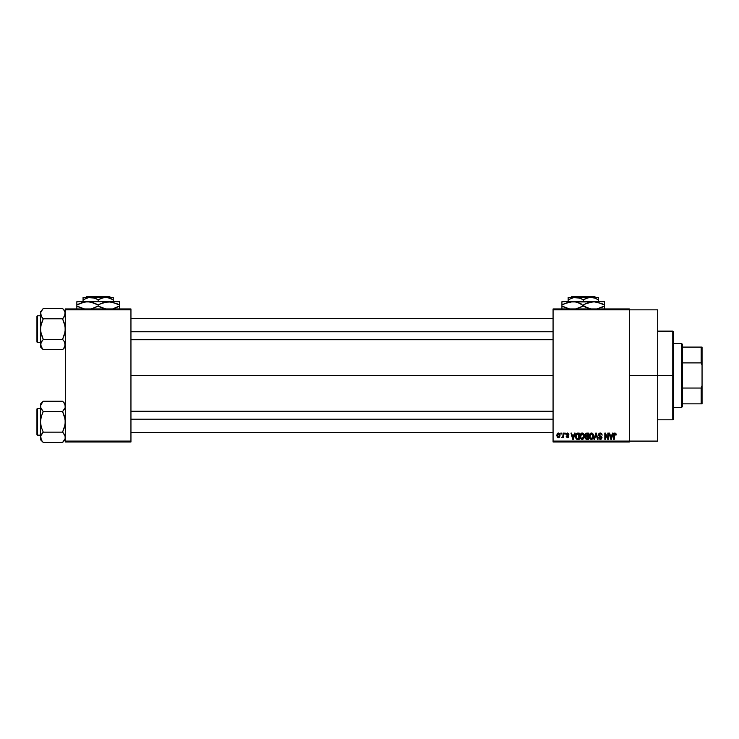 <?xml version="1.0" encoding="UTF-8"?>
<svg xmlns="http://www.w3.org/2000/svg" width="739" height="739" viewBox="0 0 739 739"><rect width="100%" height="100%" fill="white"/><g stroke="black" fill="none" stroke-linecap="round" stroke-linejoin="round"><path stroke-width="1.11" d="M629.332 375.467L657.71 375.467L657.71 309.844L657.71 375.467L629.332 375.467M130.951 375.467L553.068 375.467L130.951 375.467M553.068 308.957L629.332 308.957L553.068 308.957L553.068 309.844L629.332 309.844L629.332 441.091L553.068 441.091L553.068 308.957M629.332 309.844L553.068 309.844L553.068 441.977L553.068 441.091L629.332 441.091L629.332 441.977L553.068 441.977L629.332 441.977L629.332 308.957L629.332 309.844L657.71 309.844M560.809 433.109L560.809 433.996L561.372 433.996L561.372 433.109L560.809 433.109L561.372 433.109L560.809 433.109L560.809 433.996L561.372 433.996L561.372 433.109L561.372 433.996L560.809 433.996L560.809 433.109M564.679 433.109L564.679 433.996L565.243 433.996L565.243 433.109L564.679 433.109L565.243 433.109L564.679 433.109L564.679 433.996L565.243 433.996L565.243 433.109L565.243 433.996L564.679 433.996L564.679 433.109M574.48 433.109L574 434.966L572.041 434.966L571.552 433.109L570.961 433.109L572.762 439.317L573.362 439.317L575.081 433.109L574.48 433.109L575.081 433.109L574.48 433.109L574 434.966L572.041 434.966L571.552 433.109L570.961 433.109L572.762 439.317L573.362 439.317L575.081 433.109L573.362 439.317L572.762 439.317L570.961 433.109L571.552 433.109M583.792 434.005L582.175 433.026L580.558 433.978L579.995 436.204C579.893 437.931 580.623 438.994 582.166 439.4C583.745 438.984 584.466 437.894 584.346 436.13L583.487 433.608L581.685 433.091L580.217 434.68L580.097 437.276L581.39 439.215L583.413 438.911L584.327 436.675L583.884 434.162M593.066 434.005L591.44 433.026L589.824 433.978L589.269 436.204C589.168 437.931 589.888 438.994 591.44 439.4C593.011 438.984 593.74 437.894 593.62 436.13L592.761 433.608L590.96 433.091L589.556 434.495L589.362 437.276L590.655 439.215L592.678 438.911L593.602 436.675L593.158 434.162M600.299 433.026L599.015 433.534L598.535 434.828L599.015 436.056L601.352 437.183L600.585 438.661L598.701 437.543L599.135 438.855L600.401 439.4L601.574 438.911L601.98 437.386L601.361 436.352L599.366 435.502L599.181 434.384L600.521 433.784L602.165 435.123L601.685 433.645L600.299 433.026L598.535 434.828L601.435 437.673L600.382 438.67L598.701 437.543L600.401 439.4L601.999 437.7L599.098 434.818L600.244 433.756L602.165 435.123L600.299 433.026M612.539 433.109L612.049 434.966L610.1 434.966L609.61 433.109L609.019 433.109L610.82 439.317L611.412 439.317L613.13 433.109L612.539 433.109L613.13 433.109L612.539 433.109L612.049 434.966L610.1 434.966L609.61 433.109L609.019 433.109L610.82 439.317L611.412 439.317L613.13 433.109L611.412 439.317L610.82 439.317L609.019 433.109L609.61 433.109M614.968 433.026L615.855 433.47L614.802 433.036L613.887 433.747L613.693 439.317L614.257 439.317L614.423 434.033L615.236 433.83L615.624 435.049L616.187 434.966L615.91 433.553L616.187 434.966L615.855 433.47L614.968 433.026L613.693 435.105L613.693 439.317L614.257 439.317L614.34 434.227L614.94 433.756L615.615 434.846M607.809 433.109L607.809 438.079L605.435 433.109L604.825 433.109L604.825 439.317L605.389 439.317L605.389 434.338L607.772 439.317L608.373 439.317L608.373 433.109L607.809 433.109L608.373 433.109L607.809 433.109L607.809 438.079L605.435 433.109L604.825 433.109L604.825 439.317L605.389 439.317L605.389 434.338L607.772 439.317L608.373 439.317L608.373 433.109L608.373 439.317L607.772 439.317M595.763 433.109L593.999 439.317L594.59 439.317L596.077 433.839L597.408 439.317L597.99 439.317L596.318 433.109L595.763 433.109L596.318 433.109L595.763 433.109L593.999 439.317L594.59 439.317L596.077 433.839L597.408 439.317L597.99 439.317L596.318 433.109L597.99 439.317L597.408 439.317L596.077 433.839L594.59 439.317L593.999 439.317L595.763 433.109M586.711 433.109L585.085 434.227L585.759 436.453L585.251 438.366L586.092 439.234L588.456 439.317L588.456 433.109L586.711 433.109L588.456 433.109L586.711 433.109L584.992 434.929L585.759 436.453L585.149 437.756L586.701 439.317L588.456 439.317L588.456 433.109L588.456 439.317L586.701 439.317M575.829 434.107L577.538 433.109L576.281 433.507L575.589 434.726L576.041 438.689L579.191 439.317L579.191 433.109L577.538 433.109C575.958 433.433 575.247 434.486 575.395 436.25L576.716 439.206L579.191 439.317L579.191 433.109L579.191 439.317M567.487 433.026L566.48 433.442L566.129 434.615L568.18 436.296L567.497 437.063L566.213 436.416L567.515 437.71L568.448 437.349L568.762 436.149L566.702 434.227L567.626 433.691L568.873 434.477L568.688 433.793L567.487 433.026L566.129 434.486L568.226 436.509L567.497 437.063L566.213 436.416L567.515 437.71L568.79 436.416L566.693 434.375L567.45 433.673L568.873 434.477L567.635 433.036M563.063 433.109L562.961 436.37L561.852 437.46L562.527 437.682L563.063 436.906L563.626 437.627L563.626 433.109L563.063 433.109L563.626 433.109L563.063 433.109L562.961 436.37L561.852 437.46L563.063 436.906L563.626 437.627L563.626 433.109L563.626 437.627L563.063 437.627M558.425 433.026L557.151 433.858L556.855 435.41L557.28 437.082L558.425 437.71L559.691 436.897L560.005 435.363L559.691 433.839L558.425 433.026L556.855 435.41L558.425 437.71L560.005 435.363L558.425 433.026M65.328 441.977L130.951 441.977L130.951 441.091L65.328 441.091L65.328 309.844L130.951 309.844L130.951 441.091L130.951 308.957L65.328 308.957L130.951 308.957L130.951 309.844L65.328 309.844L65.328 308.957L65.328 441.091L130.951 441.091L130.951 441.977L65.328 441.977L65.328 441.091L65.328 441.977M657.71 441.091L657.71 375.467L657.71 441.091L629.332 441.091M615.624 435.049L614.94 433.756L614.34 434.227L614.257 435.059L614.94 433.756L614.34 434.227L614.94 433.756L615.624 435.049M614.257 439.317L613.693 439.317L613.693 435.105M614.321 433.211L614.802 433.036M610.987 438.301L610.285 435.687L611.855 435.687L611.255 437.784M611.125 438.375L610.756 437.396L611.033 438.486M605.389 439.317L604.825 439.317L604.825 433.109L605.435 433.109M600.687 433.063L601.407 433.377M602.165 435.123L601.5 434.661M600.133 433.756L599.209 435.299M598.71 437.719L599.292 437.691M600.262 438.67L599.264 437.46L600.382 438.67L601.26 437.045L599.394 436.306L598.544 434.652M600.382 438.67L601.26 437.045L599.394 436.306L598.544 435.059M601.435 437.821L601.26 437.045L599.394 436.306M601.435 437.673L600.373 436.629L601.435 437.673M599.2 436.195L598.738 435.705M598.802 433.811L599.56 433.156M593.297 434.449L593.491 435.003M593.602 436.675L593.528 437.202M589.269 435.918L589.38 435.059M590.507 433.285L591.191 433.045M592.161 433.174L591.44 433.026M591.089 438.624L590.424 438.209M590.849 433.895L591.339 433.756M592.419 434.181L591.449 433.756L593.057 436.121L592.53 438.135L593.057 436.121L591.431 438.67L590.073 437.627L589.833 436.222L591.449 433.756L592.225 434.015M592.225 438.421L591.542 438.67M590.018 434.92L590.073 437.627L591.431 438.67M589.833 436.222L590.073 437.627L590.147 434.624M592.715 434.578L593.038 435.724M585.149 437.756L585.759 436.453L585.002 434.754M585.186 437.386L585.39 436.86M586.045 433.95L586.701 433.839L585.556 434.929L586.11 433.913L587.893 433.839L587.893 436.01L586.784 436.01L585.556 434.929L585.851 434.079M586.581 438.578L585.722 437.654L586.239 436.795L585.722 437.765L586.36 438.56M586.84 436.74L585.722 437.654L586.239 436.795L587.893 436.74L587.893 438.596L586.914 438.596L587.893 438.596L587.893 436.74L586.239 436.795L585.722 437.516M586.11 433.913L585.574 435.16L587.893 436.01L587.893 433.839L586.701 433.839M584.032 434.449L584.216 435.003M584.327 436.694L584.263 437.202M580.004 435.918L580.115 435.059M581.233 433.285L581.916 433.045M582.895 433.174L582.175 433.026M580.743 434.92L580.799 437.627L582.166 438.67L580.799 437.627L580.558 436.222L582.175 433.756L583.782 436.121L583.117 438.292L583.782 436.121L582.166 438.67L581.159 438.209M581.575 433.895L582.073 433.756M582.96 438.421L582.267 438.67M580.558 436.222L580.799 437.627L580.872 434.624M583.607 434.929L583.764 435.724M577.602 439.317L576.716 439.206L577.602 439.317M576.337 438.994L575.542 437.58M575.422 435.705L575.524 434.975M576.106 437.497L576.004 436.961M577.279 433.858L576.189 434.744L575.967 436.259L576.189 434.744L578.628 433.839L578.628 438.596L576.817 438.467L576.106 434.994M576.817 438.467L578.628 438.596L578.628 433.839L577.612 433.839M575.977 435.871L575.995 436.878M573.205 437.784L573.806 435.687L572.235 435.687L572.707 437.396L572.235 435.687L573.806 435.687L573.021 438.67L572.707 437.396L573.021 438.67L573.279 437.497L573.021 438.67L572.707 437.396L572.984 438.486M568.873 434.477L568.282 434.393M567.617 433.691L568.3 434.56L567.312 433.682M566.702 434.227L567.45 433.673L566.693 434.375L567.395 435.031M568.143 435.326L568.762 436.149M566.416 437.155L566.231 436.583M566.213 436.416L567.497 437.063L568.226 436.509L567.395 435.881M566.776 436.333L567.497 437.063L568.088 436.167M568.226 436.509L567.497 437.063L568.217 436.573M563.063 436.906L561.852 437.46L563.063 435.447M562.388 437.71L561.852 437.46L562.388 437.71M562.425 436.897L562.924 436.49M559.663 436.952L559.174 437.488M557.668 433.257L558.222 433.045M559.432 435.373L558.444 437.063L559.432 435.095L559.405 435.908L558.416 433.673L557.428 435.095L558.444 437.063M559.405 435.908L558.943 436.869M610.839 437.71L610.285 435.687L611.855 435.687L611.329 437.497M586.544 436.001L585.574 435.16M672.786 375.467L672.786 419.807L672.786 375.467L657.71 375.467L672.786 375.467L672.786 331.127L672.786 375.467L673.672 375.467L672.786 375.467M673.672 418.921L673.672 375.467L673.672 418.921L672.786 419.807L657.71 419.807M673.672 332.014L673.672 375.467L673.672 332.014L672.786 331.127L657.71 331.127M65.124 345.898L63.683 348.466L65.328 344.55L64.561 341.898L65.134 345.88M42.991 349.427L62.566 349.695L65.328 346.933L62.566 349.695L63.674 348.466L62.566 349.695L43.259 349.695L41.273 347.21L40.691 343.21L43.259 339.395L41.264 334.388L40.497 329.086L41.273 323.784L43.259 318.786L41.273 316.292L40.497 313.632L40.7 314.98L40.691 312.301L43.259 308.477L41.273 310.971L43.259 308.477L62.566 308.477L43.259 308.477L41.273 310.98M37.486 342.388A0.536 0.536 0 0 1 36.95 341.861L36.95 316.32A0.536 0.536 0 0 1 37.486 315.784L40.497 315.784L37.486 315.784L37.486 342.388L40.497 342.388L37.486 342.388L37.486 315.784A0.536 0.536 0 0 0 36.95 316.32L36.95 341.861A0.536 0.536 0 0 0 37.486 342.388M62.815 308.726L64.552 310.971L65.328 313.632L65.124 312.274L64.552 316.283L65.124 314.99L62.566 318.786L63.674 317.558L62.566 318.786L43.259 318.786L62.566 318.786L64.561 323.793L65.328 329.086L64.552 334.397L62.566 339.395L43.259 339.395L62.566 339.395L64.552 341.88L65.328 344.55L65.124 343.192M43.259 339.395L40.7 343.201L43.259 339.395L40.7 331.765L40.497 311.239L41.273 316.283L40.7 314.99M42.141 340.624L40.497 344.55L41.301 347.247M62.566 349.695L64.552 347.21L62.566 349.695M41.264 310.99L40.497 313.632L40.497 346.933L40.497 344.55L40.497 346.933L43.259 349.695L40.7 345.898M43.259 318.786L42.151 317.558L43.259 318.786L40.7 326.398L40.497 344.476M42.151 317.558L41.273 316.292M62.566 318.786L63.683 317.558L62.566 318.786L65.124 326.407L65.124 331.783L62.566 339.395L64.552 341.88M65.328 313.706L65.124 314.99M65.328 311.239L62.566 308.477L64.533 310.943M65.134 312.301L65.328 313.632M63.674 317.558L64.552 316.292M63.748 340.707L62.566 339.395M130.951 331.756L553.068 331.756L130.951 331.756M553.068 419.179L130.951 419.179L553.068 419.179M681.654 343.543L682.54 344.429L682.54 347.09L682.54 344.429L681.654 343.543L673.672 343.543L681.654 343.543L681.654 407.392L673.672 407.392L681.654 407.392L681.654 343.543M682.54 406.505L681.654 407.392L682.54 406.505L682.54 403.845L682.54 406.505M682.54 362.895L682.54 388.04L682.54 347.09L682.54 362.895L701.163 362.895L702.05 365.278L702.05 385.656L701.163 388.04L682.54 388.04L682.54 403.845L682.54 388.04L701.163 388.04L701.163 403.845L702.05 403.845L702.05 385.656L702.05 403.845L701.163 403.845L701.163 388.04L702.05 385.656L702.05 347.09L682.54 347.09L701.163 347.09L701.163 362.895L701.163 347.09L702.05 347.09L702.05 365.278L701.163 362.895L682.54 362.895M682.54 403.845L701.163 403.845L682.54 403.845M36.95 316.56L36.95 317.558M36.95 340.614L36.95 341.612M41.273 341.88L40.7 343.192M65.124 438.661L62.566 442.458L65.124 438.661L65.134 435.973L65.134 438.633M65.328 439.696L62.566 442.458L43.259 442.458L41.273 439.964L40.691 435.973L43.259 432.149L41.264 427.151L40.497 421.849L41.273 416.537L43.259 411.54L41.273 409.055L40.497 406.395L40.691 407.725L40.691 405.055L43.259 401.24L41.273 403.725L43.259 401.24L41.273 403.725L40.497 406.395L40.497 437.303L41.292 439.991L40.497 437.303L40.497 439.696L40.497 437.303L41.264 439.954L43.259 442.458L62.566 442.458L65.328 439.696M43.259 432.149L42.151 433.377L43.259 432.149L41.264 427.151L40.497 421.849L41.273 416.537L43.259 411.54L62.566 411.54L63.674 410.321L62.566 411.54L43.259 411.54L40.7 407.743L40.497 404.002L43.259 401.24L62.566 401.24L43.259 401.24L40.497 404.002L40.497 437.303L41.264 434.661L43.259 432.149L62.566 432.149L43.259 432.149L41.273 434.652M37.486 435.151A0.536 0.536 0 0 1 36.95 434.615L36.95 409.073A0.536 0.536 0 0 1 37.486 408.547L40.497 408.547L37.486 408.547L37.486 435.151L40.497 435.151L37.486 435.151L37.486 408.547A0.536 0.536 0 0 0 36.95 409.073L36.95 434.615A0.536 0.536 0 0 0 37.486 435.151M62.815 401.489L64.552 403.725L65.328 406.395L65.124 405.037L65.134 407.725L62.566 411.54L65.124 419.17L65.124 424.546L62.566 432.149L64.552 434.643L65.328 437.303L64.552 434.652M43.01 442.208L40.497 439.696L40.497 437.229M40.691 407.725L41.273 409.046M40.7 435.955L42.141 433.377M62.566 411.54L63.683 410.311L62.566 411.54L64.561 416.547L65.328 421.849L64.552 427.151L62.566 432.149L65.124 435.955M65.328 406.468L65.124 407.743M65.328 404.002L62.566 401.24L64.533 403.706M65.134 405.055L65.328 406.395M63.674 410.321L64.552 409.055M63.748 433.47L62.566 432.149M36.95 409.323L36.95 410.321M36.95 433.377L36.95 434.375M43.259 411.54L42.151 410.321M571.727 296.542L594.71 296.542L571.727 296.542L570.831 297.429L571.727 296.542M595.606 297.429L594.71 296.542L595.606 297.429M583.219 299.766L588.78 297.605L598.294 297.429L568.143 297.429L568.143 299.766L573.704 297.605L579.552 298.076L583.219 299.766L583.219 301.688L583.219 299.766L581.427 298.824L583.219 299.766L586.858 298.085L590.757 297.429L594.627 298.076L598.294 299.766L595.634 298.445L598.294 299.766L598.294 301.688L598.294 297.605M568.919 299.332L568.143 299.766L568.143 298.824L568.143 301.688L568.143 299.766L573.704 297.605L577.63 297.595L581.417 298.824M568.365 302.233L572.577 301.688L561.936 301.688L604.502 301.688L591.08 301.928L596.613 301.918L604.502 304.976L601.971 303.655L604.502 304.976L604.502 306.02L596.659 309.068L604.502 306.02L604.502 302.602M598.294 301.688L593.86 301.688L601.971 303.655M601.962 307.35L604.502 306.02L604.502 307.341M596.659 301.928L569.797 301.928L575.33 301.918L580.678 303.655L578.074 302.611L588.383 308.394L583.219 306.02L575.376 309.068L580.678 307.35L585.75 303.655L593.86 301.688L591.108 301.918M589.648 302.233L591.061 301.928M585.962 303.563L589.463 302.288M589.556 308.745L590.479 308.957L589.546 308.736M576.789 308.763L578.064 308.394M575.376 301.928L578.046 302.602M564.679 303.563L572.577 301.688M561.936 303.655L561.936 306.02L561.936 301.688L561.936 304.976L568.189 302.279M564.467 307.341L569.824 309.078L561.936 306.02L567.099 308.394L561.936 306.02L561.936 308.394M584.882 306.925L591.108 309.078L583.219 306.02M604.502 309.068L604.502 308.394M602.802 304.062L604.502 304.976L604.502 303.655M583.219 304.976L585.935 303.572M561.936 304.976L564.467 303.655L561.936 304.976M578.074 302.611L581.556 304.08M563.635 306.934L561.936 306.02L561.936 307.341M576.965 308.717L578.046 308.394M568.143 297.595L590.757 297.429L594.627 298.076L598.294 299.766L598.294 298.824M86.648 296.542L109.631 296.542L86.648 296.542L85.752 297.429L86.648 296.542M110.527 297.429L109.631 296.542L110.527 297.429M98.139 299.766L101.779 298.085L105.677 297.429L83.064 297.429L83.064 299.766L88.625 297.605L94.472 298.076L98.139 299.766L98.139 301.688L98.139 299.766L96.347 298.824L98.139 299.766L103.7 297.605L107.626 297.595L113.215 299.766L110.554 298.445L113.215 299.766L113.215 301.688L113.215 297.429L105.677 297.429L109.548 298.076L113.215 299.766L113.215 298.824M83.84 299.332L83.064 299.766L83.064 298.824L83.064 301.688L83.064 299.766L88.625 297.605L92.551 297.595L96.338 298.824M113.215 301.688L76.856 301.688L119.422 301.688L106.01 301.928L111.534 301.918L119.422 304.976L116.891 303.655L119.422 304.976L119.422 306.02L112.993 308.763M116.679 307.442L113.169 308.717M100.883 303.563L108.781 301.688L116.891 303.655M104.569 302.233L111.534 301.918M76.856 303.655L76.856 306.02L76.856 301.688L76.856 304.976L84.699 301.928L90.297 301.928L98.139 304.976L98.139 306.02L98.139 304.976L95.608 303.655L98.139 304.976L103.284 302.611M103.312 308.394L106.028 309.078L98.139 306.02L103.303 308.394L98.139 306.02L91.71 308.763M104.476 308.745L105.4 308.957L104.467 308.736M95.396 307.442L91.885 308.717M79.387 307.341L84.745 309.078L76.856 306.02L82.02 308.394L76.856 306.02L76.856 308.394M90.25 301.918L87.498 301.688L92.966 302.602L96.476 304.08M119.422 309.068L119.422 302.602M117.723 304.062L119.422 304.976L119.422 303.655M98.139 304.976L100.855 303.572M79.396 303.655L76.856 304.976L82.001 302.611L87.498 301.688M104.384 302.288L103.312 302.602M119.422 307.341L119.422 306.02L116.891 307.341L119.422 306.02L119.422 308.394M98.139 306.02L95.423 307.424M78.556 306.934L76.856 306.02L76.856 307.341M103.284 308.385L99.802 306.925M83.064 297.595L113.215 297.429M130.951 318.444L553.068 318.444M130.951 339.728L553.068 339.728M553.068 432.491L130.951 432.491M553.068 411.207L130.951 411.207"/></g></svg>
